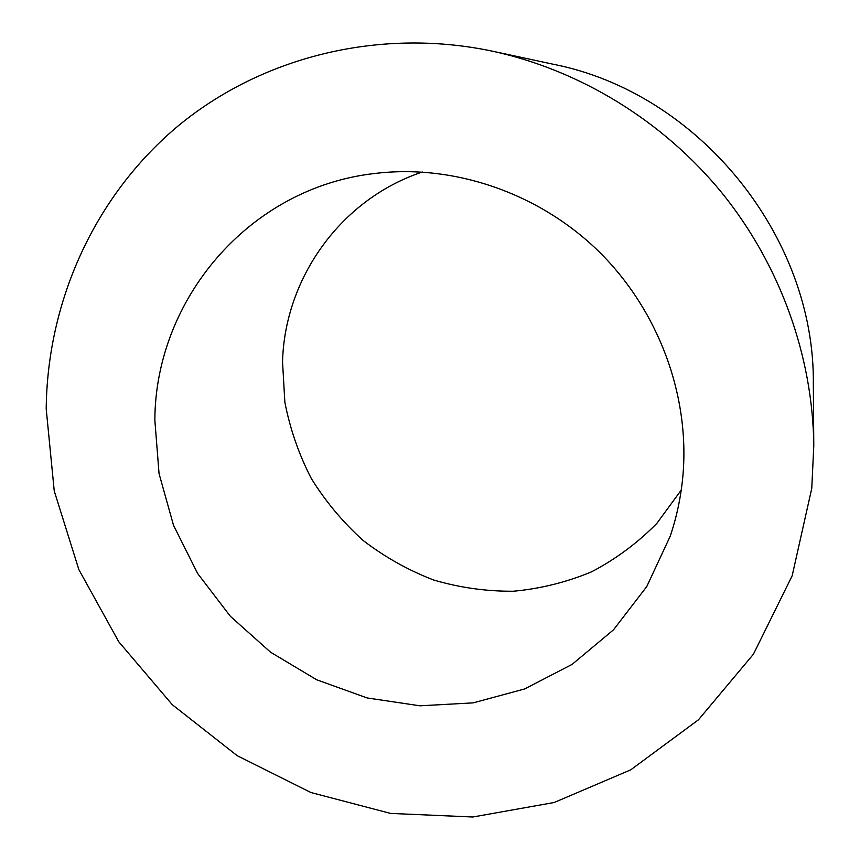 <?xml version="1.0" encoding="UTF-8"?>
<svg xmlns="http://www.w3.org/2000/svg" width="860" height="860" viewBox="0 0 860 860"><rect width="100%" height="100%" fill="white"/><g stroke="black" fill="none" stroke-linecap="round" stroke-linejoin="round"><path stroke-width="1.29" d="M154.854 420.228L159.046 473.602L173.526 525.331L197.628 573.491L230.383 616.319L270.577 652.213L316.738 679.808L367.166 697.954L419.992 705.813L473.193 702.867L524.632 688.957L572.115 664.371L613.492 629.832L646.752 586.584L670.166 536.328C676.841 516.613 681.109 496.166 682.98 475C689.838 394.643 658.115 309.492 598.205 250.883C538.048 192.511 453.252 163.927 374.831 173.473C248.497 187.674 155.187 300.086 154.854 420.228M422.346 172.022C340.538 199.165 284.681 278.479 282.542 361.791L284.853 402.19C290.024 428.85 298.829 454.284 311.288 478.472C325.65 501.595 342.936 522.267 363.146 540.488C384.742 557.022 408.21 570.191 433.548 579.973C459.584 587.649 486.158 591.4 513.269 591.239C540.284 588.767 566.353 582.306 591.486 571.857C615.663 559.215 637.421 543.09 656.782 523.461L681.228 490.103M811.765 488.362L813.786 445.781C812.893 356.201 780.149 264.858 721.776 192.704C662.985 120.894 580.188 70.294 492.662 51.224C377.099 26.8 258.699 58.061 175.73 127.936C93.031 198.456 47.235 303.193 46.203 408.952L54.234 490.931L78.862 569.6L118.798 641.818L172.279 704.695L237.156 755.661L310.89 792.511L390.548 813.409L472.86 817L554.205 802.498L630.735 769.84L698.449 719.809L753.446 654.17L792.178 575.738L811.765 488.362M813.786 445.781L813.334 384.119C815.065 236.005 698.32 92.579 552.948 64.188L492.662 51.224"/></g></svg>
